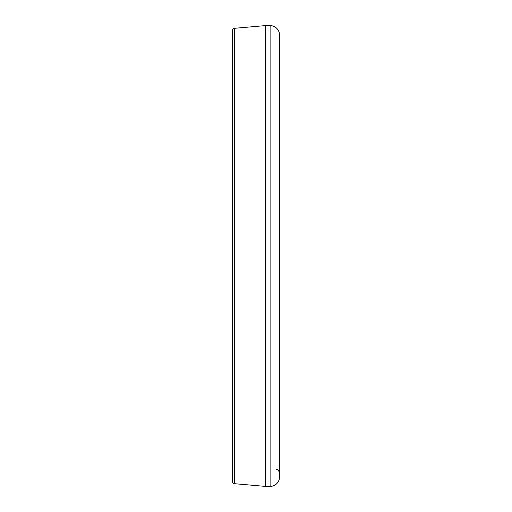 <?xml version="1.0" encoding="UTF-8"?>
<svg xmlns="http://www.w3.org/2000/svg" width="512" height="512" viewBox="0 0 512 512"><rect width="100%" height="100%" fill="white"/><g stroke="black" fill="none" stroke-linecap="round" stroke-linejoin="round"><path stroke-width="0.77" d="M232.493 481.363A2.349 2.349 0 0 0 234.637 483.706L265.402 486.4L265.402 25.6L234.637 28.294A2.349 2.349 0 0 0 232.493 30.637L232.493 481.363L232.493 30.637M232.493 80.474L232.493 431.526L232.493 80.474M279.507 473.67A4.704 4.704 0 0 0 276.416 469.248M270.106 486.4L270.106 25.6A9.402 9.402 0 0 1 279.507 35.002L279.507 476.998A9.402 9.402 0 0 1 270.106 486.4L265.402 486.4M234.637 483.706L234.637 28.294M270.106 25.6L265.402 25.6"/></g></svg>
